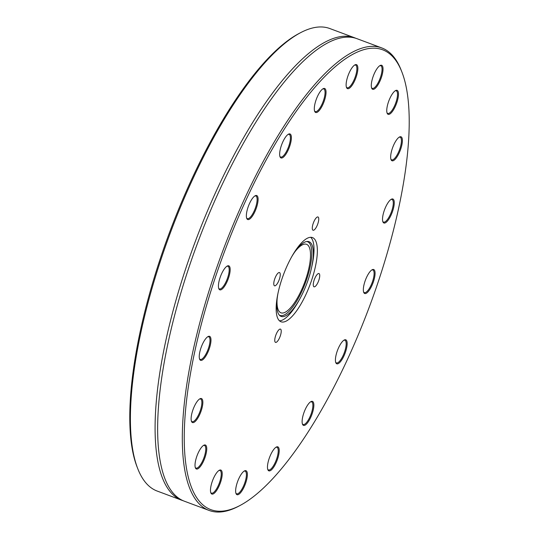 <?xml version="1.0" encoding="UTF-8"?>
<svg xmlns="http://www.w3.org/2000/svg" width="539" height="539" viewBox="0 0 539 539"><rect width="100%" height="100%" fill="white"/><g stroke="black" fill="none" stroke-linecap="round" stroke-linejoin="round"><path stroke-width="0.81" d="M314.143 280.118A7.074 2.237 -69.5 0 1 318.967 273.549A7.074 2.237 -69.5 0 1 318.583 280.96A7.074 2.237 -69.5 0 1 314.015 286.809A7.074 2.237 -69.5 0 1 314.143 280.118M313.28 230.281A7.074 2.237 -69.5 0 1 313.038 230.234A7.074 2.237 -69.5 0 1 313.422 222.823A7.074 2.237 -69.5 0 1 317.99 216.974A7.074 2.237 -69.5 0 1 317.74 224.022A7.074 2.237 -69.5 0 1 313.28 230.281M279.364 279.236A7.074 2.237 -69.5 0 1 274.54 285.805A7.074 2.237 -69.5 0 1 274.917 278.393A7.074 2.237 -69.5 0 1 279.485 272.545A7.074 2.237 -69.5 0 1 279.364 279.236M280.219 329.073A7.074 2.237 -69.5 0 1 280.462 329.12A7.074 2.237 -69.5 0 1 280.085 336.531A7.074 2.237 -69.5 0 1 275.517 342.38A7.074 2.237 -69.5 0 1 275.766 335.332A7.074 2.237 -69.5 0 1 280.219 329.073M401.851 71.909L401.191 70.211A246.842 77.98 110.5 0 0 381.794 47.937A246.842 77.98 110.5 0 0 373.386 46.347A246.842 77.98 110.5 0 0 217.85 264.494A246.842 77.98 110.5 0 0 209.152 510.46A246.842 77.98 110.5 0 0 217.561 512.05A246.842 77.98 110.5 0 0 238.4 506.343L240.01 505.494A245.407 77.522 -69.5 0 1 206.882 304.292A245.407 77.522 -69.5 0 1 374.207 48.18A245.407 77.522 -69.5 0 1 401.851 71.909A245.407 77.522 -69.5 0 1 369.383 306.785A245.407 77.522 -69.5 0 1 240.01 505.494M243.85 471.308A12.808 4.049 110.5 0 0 237.456 482.001A12.808 4.049 110.5 0 0 236.021 493.549A12.808 4.049 110.5 0 0 245.299 484.116A12.808 4.049 110.5 0 0 244.47 470.918A12.808 4.049 110.5 0 0 243.85 471.308M306.32 407.262A12.808 4.049 110.5 0 0 302.5 424.247A12.808 4.049 110.5 0 0 311.778 414.814A12.808 4.049 110.5 0 0 310.949 401.609A12.808 4.049 110.5 0 0 306.32 407.262M364.317 283.514A12.808 4.049 110.5 0 0 363.717 292.367A12.808 4.049 110.5 0 0 372.995 282.941A12.808 4.049 110.5 0 0 372.166 269.736A12.808 4.049 110.5 0 0 364.317 283.514M390.694 157.974A12.808 4.049 110.5 0 0 391.038 159.632A12.808 4.049 110.5 0 0 400.315 150.199A12.808 4.049 110.5 0 0 399.487 137A12.808 4.049 110.5 0 0 393.322 145.88A12.808 4.049 110.5 0 0 390.694 157.974M373.116 89.373A12.808 4.049 110.5 0 0 381.848 76.006A12.808 4.049 110.5 0 0 380.116 65.502A12.808 4.049 110.5 0 0 373.365 75.878A12.808 4.049 110.5 0 0 371.667 88.14A12.808 4.049 110.5 0 0 373.116 89.373M319.802 109.821A12.808 4.049 110.5 0 0 325.785 95.181A12.808 4.049 110.5 0 0 323.13 88.706A12.808 4.049 110.5 0 0 316.38 99.082A12.808 4.049 110.5 0 0 314.682 111.344A12.808 4.049 110.5 0 0 319.802 109.821M255.708 209.745A12.808 4.049 110.5 0 0 255.183 195.751A12.808 4.049 110.5 0 0 248.432 206.127A12.808 4.049 110.5 0 0 246.734 218.383A12.808 4.049 110.5 0 0 255.708 209.745M210.816 342.393A12.808 4.049 110.5 0 0 208.074 336.552A12.808 4.049 110.5 0 0 201.323 346.921A12.808 4.049 110.5 0 0 199.625 359.183A12.808 4.049 110.5 0 0 205.48 356.629A12.808 4.049 110.5 0 0 210.816 342.393M206.134 445.692A12.808 4.049 110.5 0 0 203.843 445.221A12.808 4.049 110.5 0 0 197.092 455.59A12.808 4.049 110.5 0 0 195.394 467.852A12.808 4.049 110.5 0 0 203.23 461.795A12.808 4.049 110.5 0 0 206.134 445.692M282.571 322.066A44.932 14.196 -69.5 0 1 281.035 321.776A44.932 14.196 -69.5 0 1 283.453 274.715A44.932 14.196 -69.5 0 1 312.465 237.578A44.932 14.196 -69.5 0 1 310.882 282.355A44.932 14.196 -69.5 0 1 282.571 322.066M220.39 469.974A12.808 4.049 110.5 0 0 219.306 470.271A12.808 4.049 110.5 0 0 212.555 480.647A12.808 4.049 110.5 0 0 210.857 492.909A12.808 4.049 110.5 0 0 219.595 484.851A12.808 4.049 110.5 0 0 220.39 469.974M202.812 401.38A12.808 4.049 110.5 0 0 199.942 398.779A12.808 4.049 110.5 0 0 193.184 409.155A12.808 4.049 110.5 0 0 191.493 421.41A12.808 4.049 110.5 0 0 198.359 417.206A12.808 4.049 110.5 0 0 202.812 401.38M229.19 275.833A12.808 4.049 110.5 0 0 227.256 266.044A12.808 4.049 110.5 0 0 220.505 276.413A12.808 4.049 110.5 0 0 218.807 288.675A12.808 4.049 110.5 0 0 223.645 287.523A12.808 4.049 110.5 0 0 229.19 275.833M287.179 152.092A12.808 4.049 110.5 0 0 291.343 138.833A12.808 4.049 110.5 0 0 288.48 134.164A12.808 4.049 110.5 0 0 281.729 144.54A12.808 4.049 110.5 0 0 280.031 156.802A12.808 4.049 110.5 0 0 287.179 152.092M349.649 88.039A12.808 4.049 110.5 0 0 357.229 73.297A12.808 4.049 110.5 0 0 354.958 64.862A12.808 4.049 110.5 0 0 348.201 75.238A12.808 4.049 110.5 0 0 346.51 87.493A12.808 4.049 110.5 0 0 349.649 88.039M387.366 113.662A12.808 4.049 110.5 0 0 396.63 103.165A12.808 4.049 110.5 0 0 395.586 90.559A12.808 4.049 110.5 0 0 388.828 100.928A12.808 4.049 110.5 0 0 387.137 113.19A12.808 4.049 110.5 0 0 387.366 113.662M382.683 216.961A12.808 4.049 110.5 0 0 382.906 221.859A12.808 4.049 110.5 0 0 392.183 212.427A12.808 4.049 110.5 0 0 391.354 199.228A12.808 4.049 110.5 0 0 382.683 216.961M337.791 349.609A12.808 4.049 110.5 0 0 335.797 362.659A12.808 4.049 110.5 0 0 345.075 353.227A12.808 4.049 110.5 0 0 344.246 340.021A12.808 4.049 110.5 0 0 337.791 349.609M273.697 449.533A12.808 4.049 110.5 0 0 267.849 469.705A12.808 4.049 110.5 0 0 277.127 460.272A12.808 4.049 110.5 0 0 276.298 447.067A12.808 4.049 110.5 0 0 273.697 449.533M209.152 510.46L184.426 501.23A246.842 77.98 -69.5 0 1 160.393 462.233A246.842 77.98 -69.5 0 1 188.785 267.876A246.842 77.98 -69.5 0 1 313.361 52.424A246.842 77.98 -69.5 0 1 357.067 38.714L381.794 47.937M300.6 32.67L298.99 33.512A245.407 77.522 110.5 0 0 169.617 232.221A245.407 77.522 110.5 0 0 137.149 467.097L137.809 468.795A246.842 77.98 -69.5 0 1 170.472 232.538A246.842 77.98 -69.5 0 1 300.6 32.67A246.842 77.98 -69.5 0 1 320.921 26.95L321.951 26.977A246.842 77.98 -69.5 0 1 329.848 28.554L354.574 37.777A246.842 77.98 -69.5 0 1 355.807 38.282M166.261 494.431L157.206 491.069A246.842 77.98 -69.5 0 1 137.809 468.795M183.193 500.731A246.842 77.98 -69.5 0 1 181.933 500.3A246.842 77.98 -69.5 0 1 186.285 266.946A246.842 77.98 -69.5 0 1 354.574 37.777M166.093 494.384L167.541 494.923A246.842 77.98 110.5 0 0 167.562 494.937A246.842 77.98 110.5 0 0 167.568 494.937L171.496 496.399A246.842 77.98 -69.5 0 1 171.476 496.392L181.933 500.3M244.052 471.167A12.087 3.82 -69.5 0 1 245.097 471.14A12.087 3.82 -69.5 0 1 244.45 483.8A12.087 3.82 -69.5 0 1 236.641 493.791A12.087 3.82 -69.5 0 1 235.873 493.084M275.88 447.323A12.087 3.82 -69.5 0 1 276.925 447.289A12.087 3.82 -69.5 0 1 276.271 459.956A12.087 3.82 -69.5 0 1 268.469 469.947A12.087 3.82 -69.5 0 1 267.701 469.233M310.531 401.865A12.087 3.82 -69.5 0 1 311.576 401.831A12.087 3.82 -69.5 0 1 310.922 414.498A12.087 3.82 -69.5 0 1 303.12 424.489A12.087 3.82 -69.5 0 1 302.345 423.775M343.821 340.277A12.087 3.82 -69.5 0 1 344.872 340.244A12.087 3.82 -69.5 0 1 344.219 352.91A12.087 3.82 -69.5 0 1 336.41 362.902A12.087 3.82 -69.5 0 1 335.642 362.195M371.748 269.992A12.087 3.82 -69.5 0 1 372.793 269.958A12.087 3.82 -69.5 0 1 372.146 282.618A12.087 3.82 -69.5 0 1 364.337 292.61A12.087 3.82 -69.5 0 1 363.569 291.902M390.937 199.477A12.087 3.82 -69.5 0 1 391.981 199.45A12.087 3.82 -69.5 0 1 391.327 212.11A12.087 3.82 -69.5 0 1 383.525 222.102A12.087 3.82 -69.5 0 1 382.757 221.394M399.069 137.25A12.087 3.82 -69.5 0 1 400.113 137.223A12.087 3.82 -69.5 0 1 399.46 149.882A12.087 3.82 -69.5 0 1 391.658 159.874A12.087 3.82 -69.5 0 1 390.89 159.167M395.168 90.808A12.087 3.82 -69.5 0 1 396.212 90.781A12.087 3.82 -69.5 0 1 395.559 103.441A12.087 3.82 -69.5 0 1 387.757 113.433A12.087 3.82 -69.5 0 1 387.022 112.786A12.087 3.82 -69.5 0 1 386.989 112.725M379.699 65.758A12.087 3.82 -69.5 0 1 380.743 65.724A12.087 3.82 -69.5 0 1 380.318 77.771A12.087 3.82 -69.5 0 1 372.698 88.457A12.087 3.82 -69.5 0 1 372.287 88.383A12.087 3.82 -69.5 0 1 371.519 87.668M354.534 65.118A12.087 3.82 -69.5 0 1 355.585 65.084A12.087 3.82 -69.5 0 1 355.801 75.143A12.087 3.82 -69.5 0 1 349.144 87.163A12.087 3.82 -69.5 0 1 347.129 87.736A12.087 3.82 -69.5 0 1 346.355 87.028M322.713 88.962A12.087 3.82 -69.5 0 1 323.757 88.928A12.087 3.82 -69.5 0 1 324.478 97.04A12.087 3.82 -69.5 0 1 319.182 109.06A12.087 3.82 -69.5 0 1 315.302 111.586A12.087 3.82 -69.5 0 1 314.533 110.872M288.062 134.42A12.087 3.82 -69.5 0 1 289.106 134.386A12.087 3.82 -69.5 0 1 286.445 151.506A12.087 3.82 -69.5 0 1 280.651 157.044A12.087 3.82 -69.5 0 1 279.882 156.33M254.765 196.007A12.087 3.82 -69.5 0 1 255.809 195.974A12.087 3.82 -69.5 0 1 254.873 209.381A12.087 3.82 -69.5 0 1 247.354 218.632A12.087 3.82 -69.5 0 1 246.586 217.918M226.838 266.293A12.087 3.82 -69.5 0 1 227.882 266.259A12.087 3.82 -69.5 0 1 228.273 275.712A12.087 3.82 -69.5 0 1 219.427 288.917A12.087 3.82 -69.5 0 1 218.659 288.21M207.656 336.801A12.087 3.82 -69.5 0 1 208.701 336.774A12.087 3.82 -69.5 0 1 209.853 342.487A12.087 3.82 -69.5 0 1 205.75 354.413A12.087 3.82 -69.5 0 1 200.245 359.425A12.087 3.82 -69.5 0 1 199.477 358.718M199.524 399.035A12.087 3.82 -69.5 0 1 200.569 399.001A12.087 3.82 -69.5 0 1 201.842 401.656A12.087 3.82 -69.5 0 1 198.534 414.895A12.087 3.82 -69.5 0 1 192.113 421.653A12.087 3.82 -69.5 0 1 191.345 420.946M203.425 445.477A12.087 3.82 -69.5 0 1 204.47 445.443A12.087 3.82 -69.5 0 1 205.197 446.09A12.087 3.82 -69.5 0 1 203.284 459.457A12.087 3.82 -69.5 0 1 196.014 468.095A12.087 3.82 -69.5 0 1 195.246 467.387M218.888 470.527A12.087 3.82 -69.5 0 1 219.521 470.419A12.087 3.82 -69.5 0 1 219.932 470.493A12.087 3.82 -69.5 0 1 219.285 483.16A12.087 3.82 -69.5 0 1 211.477 493.151A12.087 3.82 -69.5 0 1 210.709 492.437M294.732 252.023A36.558 11.548 -69.5 0 1 306.543 244.308A36.558 11.548 -69.5 0 1 305.256 280.738A36.558 11.548 -69.5 0 1 282.22 313.044A36.558 11.548 -69.5 0 1 280.974 312.809A36.558 11.548 -69.5 0 1 277.107 299.239M306.718 241.499A39.334 12.424 -69.5 0 1 306.55 279.68A39.334 12.424 -69.5 0 1 281.345 315.665A39.334 12.424 -69.5 0 1 279.263 315.046M291.572 256.968A39.873 12.592 -69.5 0 1 307.473 241.438A39.873 12.592 -69.5 0 1 311.488 267.984A39.873 12.592 -69.5 0 1 300.223 298.161A39.873 12.592 -69.5 0 1 282.476 316.656A39.873 12.592 -69.5 0 1 279.795 315.591A39.873 12.592 -69.5 0 1 277.956 293.438M310.68 237.288A44.932 14.196 -69.5 0 1 311.94 265.97L311.488 267.984M300.223 298.161L299.239 299.98A44.932 14.196 -69.5 0 1 279.498 320.82"/></g></svg>
